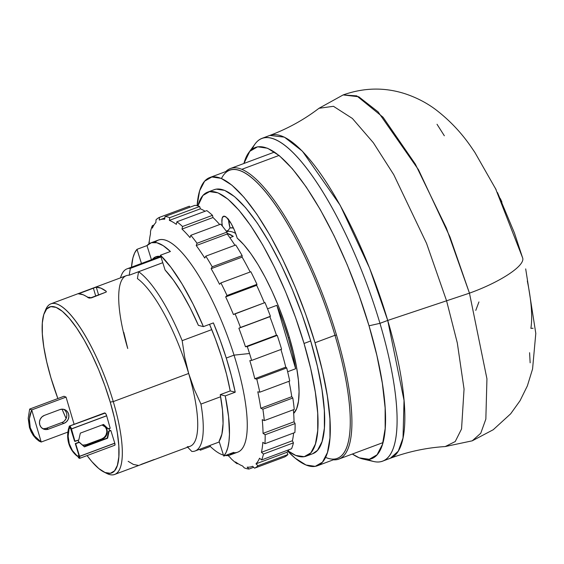 <?xml version="1.0" encoding="UTF-8"?>
<svg xmlns="http://www.w3.org/2000/svg" width="564" height="564" viewBox="0 0 564 564"><rect width="100%" height="100%" fill="white"/><g stroke="black" fill="none" stroke-linecap="round" stroke-linejoin="round"><path stroke-width="0.85" d="M103.797 471.948L106.659 473.393A91.065 24.95 -110.5 0 0 113.265 401.596L110.227 402.09A88.604 24.273 69.5 0 1 103.797 471.948A88.604 24.273 69.5 0 1 87.082 455.578L91.826 461.585L98.785 468.557L105.038 472.512L110.347 473.295L114.52 470.869L117.382 465.342L118.835 456.911L118.821 445.912L117.326 432.757L114.429 417.959L110.227 402.09L113.265 401.596A91.065 24.95 69.5 0 1 114.64 474.444A91.065 24.95 69.5 0 1 105.193 472.576M66.122 418.53A88.604 24.273 69.5 0 1 62.054 409.161L66.122 418.53M57.88 398.544A88.604 24.273 69.5 0 1 50.929 377.817A88.604 24.273 69.5 0 1 44.401 312.794A88.604 24.273 69.5 0 1 73.976 324.18A88.604 24.273 69.5 0 1 110.227 402.09L104.89 385.748L98.615 369.568L91.643 354.178L84.255 340.155L76.718 328.051L69.33 318.322L62.378 311.349L56.125 307.394L50.809 306.612L46.643 309.03L43.773 314.564L42.321 322.989L42.342 333.994L43.83 347.149L46.734 361.94L50.929 377.817L57.873 398.544M31.711 409.922L29.652 409.076L28.2 418.333L29.448 427.47L30.273 427.801L29.342 418.805L31.711 409.922L41.221 442.028L34.397 435.859L30.273 427.801L29.448 427.47L31.055 431.643L33.255 435.394L35.983 438.609L39.163 441.189L41.221 442.028L39.163 441.189L33.255 435.394L29.448 427.47L28.2 418.333L29.652 409.076L31.711 409.922L66.051 397.105L63.993 396.259L29.652 409.076L63.993 396.259L66.051 397.105L74.11 424.304L66.051 397.105L31.711 409.922L30.125 414.279L29.342 418.805L29.391 423.36L30.273 427.801L31.958 432.017L34.397 435.859L37.513 439.236L41.221 442.028L31.711 409.922M82.224 444.848A7.381 6.888 112.3 0 0 86.334 444.651L86.828 444.855L102.352 439.06L86.828 444.855L86.334 444.651L101.858 438.855L102.352 439.06L104.742 437.586L106.462 435.288L107.245 432.517L106.97 429.697L105.68 427.251L102.056 425.016A7.381 6.888 -67.7 0 1 103.113 425.348A7.381 6.888 -67.7 0 1 106.97 429.697A7.381 6.888 -67.7 0 1 102.352 439.06L101.858 438.855A7.381 6.888 112.3 0 0 106.476 429.493L106.97 429.697L106.476 429.493A7.381 6.888 112.3 0 0 102.867 425.249M69.062 427.181L68.646 428.33A27.072 25.246 112.3 0 0 68.773 443.565L69.266 443.762A27.072 25.246 -67.7 0 1 69.139 428.534L69.978 427.265L69.182 426.941L69.238 426.229L69.936 426.243A2.46 0.677 69.5 0 1 71.438 428.873L106.645 415.738A2.46 0.677 -110.5 0 0 105.137 413.102L69.555 426.088L70.719 427.152L71.438 428.873A2.46 0.677 69.5 0 1 71.466 428.964L106.666 415.823L110.206 428.28L108.38 428.957L103.557 424.452L80.349 433.117L103.557 424.452L107.928 428.76L103.388 424.516L107.928 428.76L110.206 428.28L106.666 415.823A2.46 0.677 -110.5 0 0 106.645 415.738L71.438 428.873A2.46 0.677 69.5 0 1 71.466 428.964L106.666 415.823A2.46 0.677 -110.5 0 0 106.645 415.738L105.919 414.011L104.763 412.947A2.46 0.677 -110.5 0 0 104.58 412.94L69.372 426.074A2.46 0.677 69.5 0 1 69.555 426.088L104.495 412.996M114.64 474.444L190.04 446.307A91.065 24.95 -110.5 0 0 188.672 373.46L113.265 401.596L188.672 373.46L184.703 357.252L182.165 340.663L211.754 329.623L182.165 340.663A97.219 26.635 -110.5 0 0 138.589 271.735A97.219 26.635 69.5 0 1 182.165 340.663L184.703 357.252L188.672 373.46A91.065 24.95 69.5 0 1 187.22 446.744L191.823 451.454A97.219 26.635 -110.5 0 0 200.953 404.092A97.219 26.635 69.5 0 1 195.081 450.996A97.219 26.635 69.5 0 1 191.823 451.454M71.029 428.703L74.575 441.203L74.998 441.415L71.466 428.964L74.998 441.415L78.77 440.012L74.575 441.203L70.274 427.392L71.029 428.703M79.179 456.227L79.2 457.207L78.812 457.08L79.235 457.178L79.179 456.227M114.647 445.215A2.46 0.677 -110.5 0 0 114.83 445.222A2.46 0.677 -110.5 0 0 114.795 443.255A2.46 0.677 -110.5 0 0 114.767 443.17L110.882 430.572L108.633 431.136L109.056 431.256L107.632 438.214L107.223 438.045L108.633 431.136L110.488 430.445L108.633 431.136L107.223 438.045L84.177 446.646L107.632 438.214L109.056 431.256L110.882 430.572L114.767 443.17L79.566 456.304A2.46 0.677 69.5 0 1 79.587 456.396L114.795 443.255A2.46 0.677 -110.5 0 0 114.767 443.17L79.566 456.304L75.682 443.706L79.446 442.303L84.424 446.871L107.632 438.214L84.424 446.871L79.073 442.169L75.28 443.586L79.164 456.177L75.28 443.586L79.446 442.303L75.28 443.586L79.566 456.304A2.46 0.677 69.5 0 1 79.587 456.396A2.46 0.677 69.5 0 1 79.63 458.363A2.46 0.677 69.5 0 1 79.446 458.349L78.015 456.755L78.812 457.08L77.289 456.05L78.939 455.437L77.289 456.05A27.072 25.246 -67.7 0 1 69.266 443.762L68.773 443.565A27.072 25.246 112.3 0 0 76.796 455.853L77.007 456.022M227.355 231.508L226.714 231.741L227.355 231.508A97.219 26.635 69.5 0 1 235.681 233.454A97.219 26.635 -110.5 0 0 227.355 231.508L228.173 230.387L226.242 231.106L228.173 230.387L227.355 231.508M289.417 337.469A97.219 26.635 -110.5 0 0 237.197 238.135A19.691 5.393 -110.5 0 0 236.986 237.409A19.691 5.393 69.5 0 1 237.197 238.135L243.824 244.727L250.832 253.624L258.016 264.579L265.165 277.269L272.081 291.327L278.546 306.337L284.383 321.875L289.417 337.469L288.31 337.885L289.417 337.469L293.506 352.676L296.53 367.058L298.398 380.185L299.061 391.684L298.49 401.216L296.706 408.498L293.668 413.426A97.219 26.635 -110.5 0 0 289.417 337.469M276.861 305.328A97.219 26.635 69.5 0 1 288.31 337.885L283.015 321.558L276.861 305.328L295.649 368.757L292.568 353.783L288.31 337.885A97.219 26.635 69.5 0 1 295.649 368.757L287.64 371.739L295.649 368.757L276.861 305.328L267.526 308.811L276.861 305.328M233.284 236.394L229.851 237.677L233.284 236.394L227.137 233.369A97.219 26.635 69.5 0 1 233.284 236.394M162.777 262.704L138.589 271.735L137.412 278.595A91.065 24.95 69.5 0 1 188.672 373.46A91.065 24.95 -110.5 0 0 137.412 278.595L138.589 271.735L162.777 262.704M130.355 268.365L160.966 256.937L130.355 268.365A97.219 26.635 -110.5 0 0 120.506 277.848A97.219 26.635 69.5 0 1 127.097 268.824A97.219 26.635 69.5 0 1 130.355 268.365L129.177 275.225L130.355 268.365M222.392 226.143A19.691 5.393 69.5 0 1 223.513 216.266A19.691 5.393 69.5 0 1 236.986 237.409L234.405 230.182L231.212 223.647L226.354 217.246L223.781 216.195L222.216 217.958L221.899 222.279L222.392 226.143M228.54 219.586A19.691 5.393 -110.5 0 0 230.006 227.919L228.173 230.387L230.006 227.919L228.519 219.051M207.623 192.141A140.908 38.606 69.5 0 0 197.886 205.902L202.913 195.468L209.547 191.619L218 192.86L227.948 199.148L239.002 210.238L250.747 225.713L262.725 244.959L274.485 267.258L285.567 291.743L295.543 317.469L304.038 343.455A140.908 38.606 69.5 0 1 306.16 456.17A140.908 38.606 69.5 0 1 288.112 450.946L295.783 455.444L304.229 456.692L310.863 452.836L315.417 444.044L317.729 430.635L317.701 413.144L315.332 392.227L310.722 368.694L304.038 343.455L310.693 340.973L304.038 343.455A140.908 38.606 69.5 0 0 207.623 192.141L214.278 189.652A140.908 38.606 -110.5 0 1 310.693 340.973L302.198 314.987L292.215 289.254L281.14 264.777L269.38 242.478L257.403 223.224L245.657 207.756L234.596 196.667L224.655 190.378L216.202 189.137L214.137 189.708M306.16 456.17L312.808 453.689A140.908 38.606 -110.5 0 0 310.693 340.973L317.37 366.212L321.988 389.745L324.349 410.662L324.385 428.154L322.072 441.556L317.518 450.354L312.682 453.731M317.328 465.793L337.286 458.342A153.831 42.145 -110.5 0 0 334.974 335.291L315.015 342.743A153.831 42.145 69.5 0 1 317.328 465.793A153.831 42.145 69.5 0 1 287.837 451.292L295.141 458.137L305.998 465.004L315.227 466.357L322.467 462.156L327.437 452.554L329.961 437.918L329.926 418.819L327.346 395.984L322.305 370.301L315.015 342.743L334.974 335.291A153.831 42.145 69.5 0 1 325.562 457.39M336.496 335.044L334.974 335.291L336.496 335.044A155.065 42.483 69.5 0 1 338.83 459.082A155.065 42.483 69.5 0 1 333.394 459.801A155.065 42.483 -110.5 0 0 336.496 335.044A155.065 42.483 -110.5 0 0 241.815 169.327A155.065 42.483 69.5 0 1 336.496 335.044M279.039 155.438L241.815 169.327L279.039 155.438M225.819 171.555A155.065 42.483 69.5 0 1 230.394 168.53A155.065 42.483 69.5 0 1 241.815 169.327A155.065 42.483 -110.5 0 0 225.819 171.555M221.483 178.506A153.831 42.145 69.5 0 1 334.974 335.291A153.831 42.145 -110.5 0 0 229.717 170.102L209.759 177.547A153.831 42.145 69.5 0 1 315.015 342.743L305.744 314.374L294.845 286.286L282.754 259.56L269.916 235.216L256.839 214.2L244.015 197.308L231.945 185.203L221.088 178.337L211.86 176.983L204.619 181.185L199.642 190.787L197.104 205.698A153.831 42.145 69.5 0 1 209.759 177.547M233.44 227.99L230.006 227.919A99.68 27.312 -110.5 0 1 233.44 227.997M89.07 297.277A84.917 23.265 69.5 0 1 89.944 297.468A84.917 23.265 69.5 0 1 91.305 297.919A84.917 23.265 -110.5 0 0 89.07 297.277L88.097 297.644L89.07 297.277M80.349 433.117L78.77 440.012L80.349 433.117M123.756 332.309L127.732 348.51A91.065 24.95 69.5 0 1 118.757 294.345A91.065 24.95 69.5 0 1 129.177 275.225A91.065 24.95 -110.5 0 0 126.357 275.662L50.957 303.806A91.065 24.95 69.5 0 1 113.265 401.596A91.065 24.95 -110.5 0 0 76.013 321.529A91.065 24.95 -110.5 0 0 45.621 309.826L44.401 312.794M220.63 396.753L200.953 404.092L194.136 389.104L188.672 373.46L194.136 389.104L200.953 404.092L220.63 396.753M114.915 445.165L114.795 443.255L79.587 456.396L79.827 457.919L79.066 458.194A2.46 0.677 69.5 0 1 78.015 456.755L78.812 457.08L77.289 456.05L72.403 450.565L69.266 443.762L68.152 436.212L69.139 428.534L69.978 427.265L69.182 426.941A2.46 0.677 69.5 0 1 69.372 426.074M128.162 461.317L133.435 464.461L138.046 465.356M140.965 464.461L154.268 459.491M106.201 292.039L89.746 298.18L83.169 294.753L78.452 293.809L95.161 287.513L96.303 287.231L100.907 288.133L106.18 291.278L106.201 292.039L91.601 297.82L88.442 297.898A91.065 24.95 -110.5 0 0 78.558 293.851L80.074 293.097L80.321 293.943L80.074 293.097L93.377 288.133L95.788 296.255L93.377 288.133L95.182 287.506M106.18 291.278L106.342 291.807L106.18 291.278A91.065 24.95 69.5 0 0 96.303 287.231L98.658 295.183L96.303 287.231L95.852 287.316M162.777 262.683L129.177 275.225L162.777 262.683M45.049 311.398A91.065 24.95 69.5 0 1 50.957 303.806M69.527 427.611L69.978 427.265M70.719 427.942L69.139 428.534L70.719 427.942M86.828 444.855A7.381 6.888 -67.7 0 1 82.302 444.918L84.128 445.278L86.828 444.855M78.939 442.218A7.381 6.888 -67.7 0 1 78.086 440.265L78.932 442.218M68.646 428.33L67.652 436.007L68.773 443.565L71.91 450.361L76.796 455.853M106.751 432.313L105.969 435.084L104.248 437.382L101.858 438.855L86.334 444.651L83.634 445.074M109.127 428.675L109.74 430.727L109.127 428.675M42.624 428.584A7.381 6.888 112.3 0 0 46.396 428.302L61.92 422.506L46.396 428.302L43.689 428.725M66.806 415.964L66.023 418.735L64.31 421.033M67.899 432.073L41.221 442.028L67.899 432.073M48.455 429.141A7.381 6.888 -67.7 0 1 43.618 429.098A7.381 6.888 -67.7 0 1 39.466 422.196A7.381 6.888 -67.7 0 1 44.38 415.386L41.983 416.859L40.27 419.151L39.487 421.921L39.762 424.748L41.045 427.188L43.153 428.887L45.755 429.571L48.455 429.141L46.396 428.302L48.455 429.141L63.979 423.352L48.455 429.141M61.92 422.506L63.979 423.352L66.369 421.872L68.082 419.581L68.864 416.81L68.589 413.983L67.306 411.544L65.198 409.852L62.604 409.161L59.904 409.591L44.38 415.386L59.904 409.591A7.381 6.888 -67.7 0 1 64.733 409.633A7.381 6.888 -67.7 0 1 68.886 416.535A7.381 6.888 -67.7 0 1 63.979 423.352L61.92 422.506A7.381 6.888 112.3 0 0 66.771 416.288A7.381 6.888 112.3 0 0 63.669 409.302M252.228 149.093A172.288 47.2 69.5 0 1 262.07 138.321A172.288 47.2 69.5 0 1 379.96 323.334A172.288 47.2 -110.5 0 0 255.161 143.841L248.689 152.717A166.14 45.515 69.5 0 0 243.916 163.489L249.803 151.321L257.621 146.781L267.59 148.247L279.314 155.664L292.349 168.742L306.203 186.98L320.324 209.681L334.184 235.963L347.255 264.833L359.014 295.162L369.032 325.802L379.96 323.334L369.032 325.802A166.14 45.515 69.5 0 1 363.012 459.047L373.721 461.514A172.288 47.2 -110.5 0 0 379.96 323.334L387.722 320.437L404.036 400.412L403.013 438.002L398.269 451.179L390.316 458.257A172.288 47.2 -110.5 0 0 387.722 320.437L379.96 323.334A172.288 47.2 69.5 0 1 382.554 461.155A172.288 47.2 69.5 0 1 368.059 459.463M363.012 459.047A166.14 45.515 69.5 0 1 352.352 454.034L359.296 457.848L369.258 459.315L377.076 454.774L382.448 444.404L385.17 428.598L385.134 407.969L382.35 383.309L376.907 355.567L369.032 325.802A166.14 45.515 69.5 0 0 248.689 152.717M471.666 147.733L471.913 148.085C461.902 133.238 449.811 120.393 435.641 109.557C426.715 102.881 416.634 97.642 405.375 93.85C384.852 87.159 364.111 87.519 343.152 94.928L356.744 95.873L383.062 117.256L415.344 164.131L446.371 228.067L469.459 293.153C500.12 282.197 526.233 265.228 522.511 257.572C526.233 265.228 500.12 282.197 469.459 293.153L446.575 300.795L426.546 243.366L393.771 174.706L373.354 142.741L352.387 118.461L333.444 106.3L318.977 108.295L333.444 106.3L352.387 118.461L373.354 142.741L393.771 174.706L426.546 243.366L446.575 300.795L469.459 293.153L486.944 378.839L485.844 419.115L480.761 433.237L472.237 440.822L480.761 433.237L485.844 419.115L486.944 378.839L469.459 293.153L450.009 237.042L418.509 169.764L378.063 111.834L358.753 96.768L343.152 94.928L318.977 108.295C304.123 119.653 287.746 128.698 269.832 135.423L284.39 137.144L302.417 151.201L340.17 205.268L369.568 268.062L387.722 320.437L446.575 300.795L387.722 320.437A172.288 47.2 -110.5 0 0 269.832 135.423L262.07 138.321M446.575 300.795L457.312 342.982L464.052 389.054L461.549 428.95L455.226 441.556L445.222 446.554L455.226 441.556L461.549 428.95L464.052 389.054L457.312 342.982L446.575 300.795M478.935 301.93L475.769 310.397M529.589 352.704L530.146 362.814M533.093 328.262L530.879 328.361A110.953 30.4 69.5 0 0 527.319 281.006M437.022 124.27L444.34 135.776M522.511 257.572L495.389 188.214M500.331 198.577L501.946 202.123M209.547 324.335A98.453 26.973 69.5 0 1 221.582 356.857L226.573 374.362L230.225 390.93L235.23 392.191L225.247 395.914A113.223 31.02 69.5 0 1 223.753 456.093L233.736 452.37A113.223 31.02 69.5 0 1 229.943 455.056A113.223 31.02 69.5 0 1 225.325 455.508L229.329 455.261L233.736 452.37L223.753 456.093L226.079 452.483L227.821 447.59L228.949 441.485L229.456 434.238L228.582 416.711L225.247 395.914L220.249 394.652L222.498 410.282L223.055 423.599L221.906 434.083L219.093 441.302L223.753 456.093L219.093 441.302A98.453 26.973 69.5 0 0 220.249 394.652L230.225 390.93L235.23 392.191L225.247 395.914L220.249 394.652L230.225 390.93A98.453 26.973 69.5 0 0 221.582 356.857L215.448 339.07L209.547 324.335M165.083 270.022A98.453 26.973 69.5 0 1 198.401 325.365L203.4 326.626L213.382 322.904A113.223 31.02 69.5 0 1 226.27 358.041A113.223 31.02 69.5 0 1 235.23 392.191L231.31 375.476L226.27 358.041L234.032 355.144L226.27 358.041L220.235 340.353L213.382 322.904L203.4 326.626L193.071 304.059L182.087 283.988L171.012 267.428L160.423 255.224A113.223 31.02 69.5 0 1 203.4 326.626L198.401 325.365L190.329 308.268L181.862 292.949L173.331 280.026L165.083 270.022L160.423 255.224L165.083 270.022M161.233 256.599L155.805 256.796L152.379 259.384A98.453 26.973 69.5 0 1 155.932 256.747A98.453 26.973 69.5 0 1 160.825 256.507M200.333 450.192A113.223 31.02 69.5 0 1 199.48 449.353L200.333 450.192L200.008 449.156L200.333 450.192L210.316 446.462L200.333 450.192M223.443 455.113A113.223 31.02 69.5 0 1 210.316 446.462L209.984 445.426L210.316 446.462M229.943 455.056L237.705 452.159A113.223 31.02 -110.5 0 0 234.032 355.144A113.223 31.02 69.5 0 1 233.468 452.659M249.535 353.508L234.032 355.144L249.535 353.508A134.14 36.752 69.5 0 1 251.657 360.417A134.14 36.752 -110.5 0 0 249.535 353.508A134.14 36.752 -110.5 0 0 247.286 346.564L245.46 346.754L276.445 335.192A131.68 36.075 -110.5 0 0 269.86 316.679L238.875 328.241L270.424 316.27A134.14 36.752 -110.5 0 0 264.995 302.579L233.44 314.55A131.68 36.075 -110.5 0 0 225.678 296.883L227.031 295.508L256.972 284.334A134.14 36.752 -110.5 0 0 250.846 271.742L220.905 282.916A134.14 36.752 69.5 0 1 227.031 295.508L256.972 284.334L256.655 285.321L225.678 296.883A131.68 36.075 69.5 0 1 233.44 314.55L235.054 313.753A134.14 36.752 69.5 0 1 240.483 327.444L269.86 316.679L238.875 328.241A131.68 36.075 69.5 0 1 245.46 346.754L276.445 335.192L277.227 335.39L247.286 346.564A134.14 36.752 69.5 0 1 249.535 353.508M249.831 360.607L251.657 360.417L281.598 349.243A134.14 36.752 -110.5 0 0 277.227 335.39L247.286 346.564L245.46 346.754A131.68 36.075 -110.5 0 0 238.875 328.241L240.483 327.444A134.14 36.752 -110.5 0 0 235.054 313.753L264.995 302.579A134.14 36.752 69.5 0 1 270.424 316.27L269.86 316.679A131.68 36.075 69.5 0 1 276.445 335.192L277.227 335.39A134.14 36.752 69.5 0 1 281.598 349.243L251.657 360.417L249.831 360.607A131.68 36.075 69.5 0 1 254.787 378.712A131.68 36.075 -110.5 0 0 249.831 360.607M256.775 379.114L254.787 378.712L285.772 367.15A131.68 36.075 -110.5 0 0 280.942 349.49A131.68 36.075 69.5 0 1 285.772 367.15L286.716 367.939L256.775 379.114L254.787 378.712L285.772 367.15L286.716 367.939L256.775 379.114A134.14 36.752 69.5 0 1 259.785 392.191A134.14 36.752 -110.5 0 0 256.775 379.114M257.797 391.797L259.785 392.191L289.727 381.017A134.14 36.752 -110.5 0 0 286.716 367.939A134.14 36.752 69.5 0 1 289.727 381.017L259.785 392.191L257.797 391.797A131.68 36.075 69.5 0 1 260.787 408.251A131.68 36.075 -110.5 0 0 257.797 391.797M262.873 409.189L260.787 408.251L291.771 396.689A131.68 36.075 -110.5 0 0 289.001 381.292A131.68 36.075 69.5 0 1 291.771 396.689L292.815 398.015L262.873 409.189L260.787 408.251L291.771 396.689L292.815 398.015L262.873 409.189A134.14 36.752 69.5 0 1 264.312 420.603A134.14 36.752 -110.5 0 0 262.873 409.189M262.232 419.665L264.312 420.603L294.253 409.429A134.14 36.752 -110.5 0 0 292.815 398.015A134.14 36.752 69.5 0 1 294.253 409.429L264.312 420.603L262.232 419.665A131.68 36.075 69.5 0 1 263.05 433.356A131.68 36.075 -110.5 0 0 262.232 419.665M265.158 434.738L263.05 433.356L294.034 421.794A131.68 36.075 -110.5 0 0 293.372 409.76A131.68 36.075 69.5 0 1 294.034 421.794L295.099 423.564L265.158 434.738L263.05 433.356L294.034 421.794L295.099 423.564L265.158 434.738A134.14 36.752 69.5 0 1 264.939 443.706A134.14 36.752 -110.5 0 0 265.158 434.738M262.824 442.317L264.939 443.706L294.88 432.532A134.14 36.752 -110.5 0 0 295.099 423.564A134.14 36.752 69.5 0 1 294.88 432.532L264.939 443.706L262.824 442.317A131.68 36.075 69.5 0 1 261.421 452.314A131.68 36.075 -110.5 0 0 262.824 442.317M263.487 454.027L261.421 452.314L292.399 440.752A131.68 36.075 -110.5 0 0 293.625 432.997A131.68 36.075 69.5 0 1 292.399 440.752L293.421 442.853L263.487 454.027L261.421 452.314L292.399 440.752L293.421 442.853L263.487 454.027A134.14 36.752 69.5 0 1 261.611 459.928A134.14 36.752 -110.5 0 0 263.487 454.027M259.546 458.215L261.611 459.928L291.553 448.754A134.14 36.752 -110.5 0 0 293.421 442.853A134.14 36.752 69.5 0 1 291.553 448.754L261.611 459.928L259.546 458.215A131.68 36.075 69.5 0 1 256.007 463.827A131.68 36.075 -110.5 0 0 259.546 458.215M257.959 465.723L256.007 463.827L286.991 452.265A131.68 36.075 -110.5 0 0 288.944 449.727A131.68 36.075 69.5 0 1 286.991 452.265L287.901 454.556L257.959 465.723L256.007 463.827L286.991 452.265L287.901 454.556L257.959 465.723A134.14 36.752 69.5 0 1 254.561 468.169A134.14 36.752 -110.5 0 0 257.959 465.723M252.616 466.273L254.561 468.169L284.503 456.995A134.14 36.752 -110.5 0 0 287.901 454.556A134.14 36.752 69.5 0 1 284.503 456.995L254.561 468.169L252.616 466.273A131.68 36.075 69.5 0 1 251.988 466.534A131.68 36.075 69.5 0 1 247.187 467.126A131.68 36.075 -110.5 0 0 252.616 466.273M248.957 469.051L247.187 467.126L248.957 469.051A134.14 36.752 69.5 0 1 246.679 468.649A134.14 36.752 -110.5 0 0 248.957 469.051L253.659 467.295L248.957 469.051M244.275 467.866A134.14 36.752 -110.5 0 0 246.679 468.649A134.14 36.752 69.5 0 1 244.275 467.866L242.499 465.942L244.275 467.866M235.555 461.972A131.68 36.075 -110.5 0 0 242.499 465.942A131.68 36.075 69.5 0 1 235.555 461.972L237.099 463.763L235.555 461.972M231.444 459.04A134.14 36.752 -110.5 0 0 237.099 463.763A134.14 36.752 69.5 0 1 231.444 459.04L229.9 457.242L231.444 459.04M228.117 455.522A131.68 36.075 -110.5 0 0 229.9 457.242A131.68 36.075 69.5 0 1 228.117 455.522M220.905 282.916L219.551 284.291A131.68 36.075 -110.5 0 0 211.133 268.683A131.68 36.075 69.5 0 1 219.551 284.291L220.905 282.916L250.846 271.742A134.14 36.752 69.5 0 1 256.972 284.334L256.655 285.321L225.678 296.883L227.031 295.508A134.14 36.752 -110.5 0 0 220.905 282.916M264.354 302.812A131.68 36.075 -110.5 0 0 256.655 285.321A131.68 36.075 69.5 0 1 264.354 302.812M242.111 257.121L211.133 268.683L212.212 266.8L242.153 255.626L242.111 257.121L211.133 268.683L212.212 266.8L242.153 255.626A134.14 36.752 -110.5 0 0 235.752 244.987L205.811 256.162A134.14 36.752 69.5 0 1 212.212 266.8A134.14 36.752 -110.5 0 0 205.811 256.162L204.732 258.051A131.68 36.075 -110.5 0 0 196.23 245.559A131.68 36.075 69.5 0 1 204.732 258.051L205.811 256.162L235.752 244.987A134.14 36.752 69.5 0 1 242.153 255.626L242.111 257.121A131.68 36.075 69.5 0 1 250.162 271.996A131.68 36.075 -110.5 0 0 242.111 257.121M227.214 233.997L196.23 245.559L197.033 243.267L226.975 232.093L227.214 233.997L196.23 245.559L197.033 243.267L226.975 232.093A134.14 36.752 -110.5 0 0 220.736 224.141L190.794 235.315A134.14 36.752 69.5 0 1 197.033 243.267A134.14 36.752 -110.5 0 0 190.794 235.315L189.99 237.606A131.68 36.075 -110.5 0 0 181.996 229.083A131.68 36.075 69.5 0 1 189.99 237.606L190.794 235.315L220.736 224.141A134.14 36.752 69.5 0 1 226.975 232.093L227.214 233.997A131.68 36.075 69.5 0 1 234.948 245.291A131.68 36.075 -110.5 0 0 227.214 233.997M212.981 217.521L181.996 229.083L182.539 226.509L212.48 215.342L212.981 217.521L181.996 229.083L182.539 226.509L212.48 215.342A134.14 36.752 -110.5 0 0 206.819 210.612L176.885 221.786A134.14 36.752 69.5 0 1 182.539 226.509A134.14 36.752 -110.5 0 0 176.885 221.786L176.342 224.359A131.68 36.075 -110.5 0 0 169.39 220.39A131.68 36.075 69.5 0 1 176.342 224.359L176.885 221.786L206.819 210.612A134.14 36.752 69.5 0 1 212.48 215.342L212.981 217.521A131.68 36.075 69.5 0 1 219.678 224.535A131.68 36.075 -110.5 0 0 212.981 217.521M200.375 208.821L169.39 220.39L169.708 217.683L199.649 206.509L200.375 208.821L169.39 220.39L169.708 217.683L199.649 206.509A134.14 36.752 -110.5 0 0 194.961 205.331L165.019 216.506A134.14 36.752 69.5 0 1 169.708 217.683A134.14 36.752 -110.5 0 0 165.019 216.506L164.709 219.206A131.68 36.075 -110.5 0 0 159.281 220.052A131.68 36.075 69.5 0 1 159.908 219.798A131.68 36.075 69.5 0 1 164.709 219.206L165.019 216.506L194.961 205.331A134.14 36.752 69.5 0 1 199.649 206.509L200.375 208.821A131.68 36.075 69.5 0 1 205.077 211.267A131.68 36.075 -110.5 0 0 200.375 208.821M159.281 220.052L159.415 217.38L189.356 206.205L189.779 207.263L189.356 206.205L159.415 217.38A134.14 36.752 -110.5 0 0 156.024 219.826A134.14 36.752 69.5 0 1 159.415 217.38L159.281 220.052M156.024 219.826L155.89 222.498A131.68 36.075 -110.5 0 0 152.35 228.11A131.68 36.075 69.5 0 1 155.89 222.498L156.024 219.826M152.35 228.11L152.372 225.621L153.93 225.036L152.372 225.621A134.14 36.752 -110.5 0 0 150.496 231.529A134.14 36.752 69.5 0 1 152.372 225.621L152.35 228.11M150.496 231.529L150.475 234.018A131.68 36.075 -110.5 0 0 149.086 243.761A131.68 36.075 69.5 0 1 150.475 234.018L150.496 231.529M149.065 244.015L149.044 241.85A134.14 36.752 -110.5 0 0 148.924 243.867A134.14 36.752 69.5 0 1 149.044 241.85L149.065 244.015M237.804 463.502L237.099 463.763L237.804 463.502M155.008 242.407A113.223 31.02 69.5 0 1 234.032 355.144A113.223 31.02 -110.5 0 0 158.533 240.01L150.771 242.908A113.223 31.02 69.5 0 1 170.406 251.502L160.423 255.224L170.406 251.502L163.257 245.7L156.862 242.739L151.385 242.703L146.985 245.594A113.223 31.02 69.5 0 1 150.771 242.908M137.003 249.323L146.985 245.594L151.441 259.736L146.985 245.594L137.003 249.323L134.676 252.933L132.935 257.826L131.49 267.181A113.223 31.02 69.5 0 1 137.003 249.323L141.458 263.458L137.003 249.323M160.345 256.409L127.097 268.824M382.97 442.613L338.83 459.082M230.394 168.53L274.534 152.061M89.944 297.468L91.46 297.87M88.999 297.27L88.069 297.623M219.297 441.957L195.081 450.996M114.83 445.222L79.63 458.363M103.113 425.348L102.62 425.143M525.69 268.894L535.8 333.402L532.564 369.004L527.375 385.868L520.057 400.708L510.653 413.821L493.253 429.719L472.237 440.822L445.222 446.554C426.553 447.71 408.258 451.609 390.316 458.257L382.554 461.155M496.172 189.8L474.874 152.421L471.913 148.078M497.497 192.55L514.417 232.953L522.525 257.628M159.908 219.798L164.857 217.951M251.988 466.534L252.63 466.294"/></g></svg>
